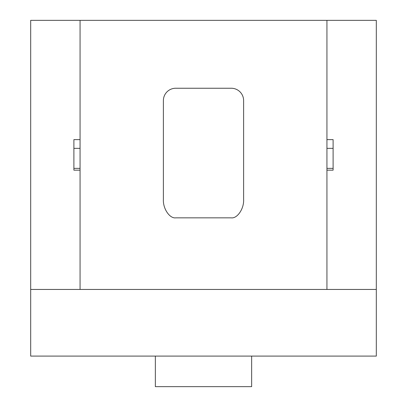 <?xml version="1.0" encoding="UTF-8"?>
<svg xmlns="http://www.w3.org/2000/svg" width="407" height="407" viewBox="0 0 407 407"><rect width="100%" height="100%" fill="white"/><g stroke="black" fill="none" stroke-linecap="round" stroke-linejoin="round"><path stroke-width="0.61" d="M326.938 148.352L326.938 139.621L333.109 139.621L333.109 170.172L326.938 170.172L326.938 148.352L326.938 168.366L333.109 168.366L333.109 148.352L326.938 148.352M80.062 143.986L80.062 148.352L73.891 148.352L73.891 168.366L80.062 168.366L80.062 170.172L73.891 170.172L73.891 139.621L80.062 139.621L80.062 143.986M251.643 356.1L251.643 386.65L155.357 386.65L155.357 356.1M163.385 100.585A12.342 12.342 0 0 1 175.727 88.243L231.273 88.243A12.342 12.342 0 0 1 243.615 100.585L243.615 199.399C244.169 208.526 237.383 218.676 231.273 217.852L175.727 217.852C169.617 218.676 162.831 208.526 163.385 199.399L163.385 100.585M243.615 199.399L243.615 100.585M326.938 20.35L376.312 20.35L376.312 356.1L30.688 356.1L30.688 20.35L326.938 20.35L326.938 139.621M80.062 148.352L80.062 168.366L80.062 148.352M376.312 289.443L80.062 289.443L80.062 170.172M80.062 139.621L80.062 20.35M80.062 289.443L30.688 289.443M326.938 170.172L326.938 289.443"/></g></svg>
